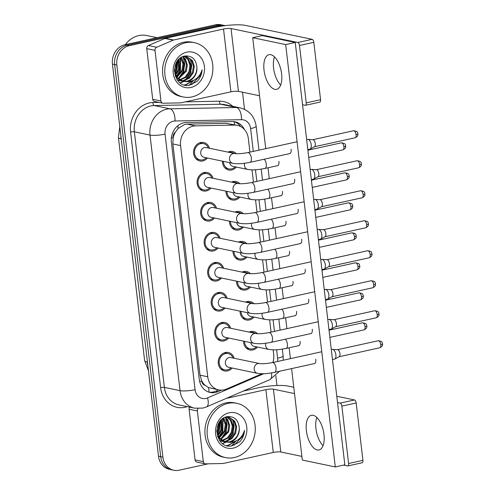 <?xml version="1.0" encoding="UTF-8"?>
<svg xmlns="http://www.w3.org/2000/svg" width="495" height="495" viewBox="0 0 495 495"><rect width="100%" height="100%" fill="white"/><g stroke="black" fill="none" stroke-linecap="round" stroke-linejoin="round"><path stroke-width="0.74" d="M249.065 332.102A9.43 8.13 -78.2 0 1 250.68 331.551A9.43 8.13 -78.2 0 1 253.688 331.526A9.43 8.13 -78.2 0 1 257.511 333.704M257.493 347.051A9.43 8.13 -78.2 0 1 252.84 349.959A9.43 8.13 -78.2 0 1 249.833 349.984A9.43 8.13 -78.2 0 1 243.571 341.148M245.539 302.099A9.43 8.13 -78.2 0 1 247.154 301.554A9.43 8.13 -78.2 0 1 250.167 301.529A9.43 8.13 -78.2 0 1 253.991 303.707M253.966 317.054A9.43 8.13 -78.2 0 1 249.319 319.962A9.43 8.13 -78.2 0 1 246.312 319.987A9.43 8.13 -78.2 0 1 240.05 311.151M242.018 272.101A9.43 8.13 -78.2 0 1 243.633 271.557A9.43 8.13 -78.2 0 1 246.64 271.532A9.43 8.13 -78.2 0 1 250.464 273.704M250.445 287.057A9.43 8.13 -78.2 0 1 245.792 289.965A9.43 8.13 -78.2 0 1 242.785 289.99A9.43 8.13 -78.2 0 1 236.523 281.154M238.491 242.105A9.43 8.13 -78.2 0 1 240.106 241.554A9.43 8.13 -78.2 0 1 243.113 241.535A9.43 8.13 -78.2 0 1 246.943 243.707M246.918 257.06A9.43 8.13 -78.2 0 1 242.272 259.968A9.43 8.13 -78.2 0 1 239.258 259.993A9.43 8.13 -78.2 0 1 233.003 251.157M234.97 212.108A9.43 8.13 -78.2 0 1 236.585 211.557A9.43 8.13 -78.2 0 1 239.592 211.532A9.43 8.13 -78.2 0 1 243.416 213.71M243.398 227.056A9.43 8.13 -78.2 0 1 238.745 229.971A9.43 8.13 -78.2 0 1 235.738 229.989A9.43 8.13 -78.2 0 1 229.476 221.16M231.443 182.111A9.43 8.13 -78.2 0 1 233.058 181.56A9.43 8.13 -78.2 0 1 236.065 181.535A9.43 8.13 -78.2 0 1 239.896 183.713M239.871 197.06A9.43 8.13 -78.2 0 1 235.224 199.968A9.43 8.13 -78.2 0 1 232.211 199.992A9.43 8.13 -78.2 0 1 225.949 191.157M227.923 152.107A9.43 8.13 -78.2 0 1 229.538 151.563A9.43 8.13 -78.2 0 1 232.545 151.538A9.43 8.13 -78.2 0 1 236.369 153.716M236.35 167.062A9.43 8.13 -78.2 0 1 231.697 169.971A9.43 8.13 -78.2 0 1 228.69 169.995A9.43 8.13 -78.2 0 1 222.428 161.16M232.13 368.02A9.43 8.13 -78.2 0 1 227.477 370.934A9.43 8.13 -78.2 0 1 224.47 370.953A9.43 8.13 -78.2 0 1 218.221 361.789A9.43 8.13 -78.2 0 1 225.318 352.52A9.43 8.13 -78.2 0 1 228.325 352.496A9.43 8.13 -78.2 0 1 234.172 358.25M228.61 338.023A9.43 8.13 -78.2 0 1 223.957 340.931A9.43 8.13 -78.2 0 1 220.949 340.956A9.43 8.13 -78.2 0 1 214.694 331.792A9.43 8.13 -78.2 0 1 221.791 322.523A9.43 8.13 -78.2 0 1 224.804 322.499A9.43 8.13 -78.2 0 1 230.645 328.253M225.083 308.026A9.43 8.13 -78.2 0 1 220.43 310.934A9.43 8.13 -78.2 0 1 217.423 310.959A9.43 8.13 -78.2 0 1 211.173 301.795A9.43 8.13 -78.2 0 1 218.27 292.526A9.43 8.13 -78.2 0 1 221.277 292.502A9.43 8.13 -78.2 0 1 227.125 298.256M221.556 278.029A9.43 8.13 -78.2 0 1 216.909 280.937A9.43 8.13 -78.2 0 1 213.902 280.962A9.43 8.13 -78.2 0 1 207.646 271.792A9.43 8.13 -78.2 0 1 214.743 262.529A9.43 8.13 -78.2 0 1 217.757 262.505A9.43 8.13 -78.2 0 1 223.598 268.259M218.035 248.032A9.43 8.13 -78.2 0 1 213.382 250.94A9.43 8.13 -78.2 0 1 210.375 250.965A9.43 8.13 -78.2 0 1 204.126 241.795A9.43 8.13 -78.2 0 1 211.223 232.526A9.43 8.13 -78.2 0 1 214.23 232.508A9.43 8.13 -78.2 0 1 220.077 238.256M214.508 218.029A9.43 8.13 -78.2 0 1 209.861 220.943A9.43 8.13 -78.2 0 1 206.848 220.962A9.43 8.13 -78.2 0 1 200.599 211.798A9.43 8.13 -78.2 0 1 207.696 202.529A9.43 8.13 -78.2 0 1 210.703 202.504A9.43 8.13 -78.2 0 1 216.55 208.259M210.988 188.032A9.43 8.13 -78.2 0 1 206.335 190.94A9.43 8.13 -78.2 0 1 203.327 190.965A9.43 8.13 -78.2 0 1 197.078 181.801A9.43 8.13 -78.2 0 1 204.175 172.532A9.43 8.13 -78.2 0 1 207.182 172.508A9.43 8.13 -78.2 0 1 213.029 178.262M207.461 158.035A9.43 8.13 -78.2 0 1 202.814 160.943A9.43 8.13 -78.2 0 1 199.801 160.968A9.43 8.13 -78.2 0 1 193.551 151.804A9.43 8.13 -78.2 0 1 200.648 142.535A9.43 8.13 -78.2 0 1 203.655 142.511A9.43 8.13 -78.2 0 1 209.503 148.265M249.932 152.138L248.329 138.495A16.638 14.349 101.8 0 0 237.408 125.359L226.234 123.348L187.135 124.121L184.672 124.437L178.095 128.496L175.453 132.01A5.544 4.783 101.8 0 0 173.12 137.641A16.638 3.044 173.3 0 1 171.369 138M237.408 125.359A16.638 14.349 101.8 0 0 234.611 125.099L195.513 125.872A16.638 14.349 101.8 0 0 192.994 126.175A16.638 14.349 101.8 0 0 180.576 145.573L207.739 376.769A16.638 14.349 101.8 0 0 218.66 389.899A16.638 14.349 101.8 0 0 226.432 389.064L262.121 373.713M205.221 385.413A16.638 14.349 -78.2 0 1 201.688 380.785L201.719 381.07A5.544 4.783 101.8 0 0 205.221 385.413L208.525 387.536L218.66 389.899M173.12 137.641L173.157 137.926A16.638 14.349 -78.2 0 1 175.453 132.01M173.157 137.926L172.866 143.965L200.029 375.161L201.688 380.785M272.881 362.507A16.638 14.349 101.8 0 0 273.698 354.414L273.153 349.823M271.074 332.126L269.633 319.826M267.554 302.129L266.106 289.829M264.027 272.132L262.585 259.826M260.506 242.135L259.058 229.829M256.979 212.132L255.538 199.832M253.459 182.135L252.011 169.835M208.259 463.796L179.134 470.207A16.638 14.349 -78.2 0 1 173.825 470.25L171.629 469.792A16.638 14.349 -78.2 0 1 160.702 456.662L114.648 64.622A16.638 14.349 -78.2 0 1 127.067 45.224L217.8 25.251A16.638 14.349 -78.2 0 1 223.109 25.208A16.638 14.349 -78.2 0 0 217.8 25.251L127.067 45.224A16.638 14.349 -78.2 0 0 114.648 64.622L160.702 456.662A16.638 14.349 -78.2 0 0 171.629 469.792L169.426 469.334A16.638 14.349 -78.2 0 1 158.505 456.198L112.452 64.164A16.638 14.349 -78.2 0 1 124.87 44.767L215.603 24.793A16.638 14.349 -78.2 0 1 220.912 24.75L225.176 25.641A16.638 14.349 -78.2 0 0 219.997 25.709L215.603 24.793M244.412 129.48A16.638 14.349 101.8 0 0 235.063 121.832A16.638 14.349 101.8 0 0 232.266 121.572L186.324 122.475A16.638 14.349 101.8 0 0 183.806 122.779A16.638 14.349 101.8 0 0 171.388 142.176L199.25 379.343A16.638 14.349 101.8 0 0 210.177 392.473A16.638 14.349 101.8 0 0 217.942 391.638L221.376 390.159M235.707 441.144A22.182 19.132 -78.2 0 1 231.443 445.865A22.182 19.132 -78.2 0 0 235.707 441.144M193.341 80.512A22.182 19.132 -78.2 0 1 189.078 85.239A22.182 19.132 -78.2 0 0 193.341 80.512M173.825 470.25A16.638 14.349 -78.2 0 1 162.898 457.12L116.845 65.08A16.638 14.349 -78.2 0 1 129.263 45.682L219.997 25.709M242.507 92.212L244.518 109.333M275.814 375.779L276.959 385.5M218.697 389.905L215.746 391.18A16.638 14.349 -78.2 0 1 209.088 392.195M233.949 121.652A16.638 14.349 -78.2 0 1 240.756 126.584M208.37 148.024A8.316 7.178 101.8 0 0 203.433 143.593A8.316 7.178 101.8 0 0 200.778 143.618A8.316 7.178 101.8 0 0 194.516 151.792A8.316 7.178 101.8 0 0 200.029 159.879A8.316 7.178 101.8 0 0 202.684 159.86A8.316 7.178 101.8 0 0 206.328 157.8M204.454 147.553A4.993 4.306 101.8 0 0 200.698 152.46A4.993 4.306 101.8 0 0 204.008 157.311L232.799 163.325A4.993 4.306 101.8 0 1 229.562 159.693A4.993 4.306 101.8 0 1 233.244 153.568A4.993 4.306 101.8 0 1 234.834 153.555L206.05 147.541A4.993 4.306 101.8 0 0 204.454 147.553M306.64 139.652L307.673 139.429A4.993 2.357 77.6 0 1 307.989 139.404A4.993 2.357 77.6 0 1 308.168 139.429A4.993 2.357 77.6 0 1 311.219 144.818A4.993 2.357 77.6 0 1 310.118 149.063A4.993 2.357 77.6 0 1 309.814 149.174L307.816 149.614M312.84 139.714A3.607 1.702 77.6 0 1 312.976 139.714A3.607 1.702 77.6 0 1 313.106 139.732A3.607 1.702 77.6 0 1 315.303 143.624A3.607 1.702 77.6 0 1 314.511 146.687L310.118 149.063M223.394 161.364A8.316 7.178 101.8 0 0 228.913 168.906A8.316 7.178 101.8 0 0 231.573 168.888A8.316 7.178 101.8 0 0 235.218 166.827M229.655 162.669A4.993 4.306 101.8 0 0 232.891 166.339L247.729 169.439A4.993 4.306 101.8 0 1 244.493 165.8A4.993 4.306 101.8 0 1 244.635 163.257M234.376 153.456A8.316 7.178 101.8 0 0 232.316 152.621A8.316 7.178 101.8 0 0 230.095 152.565M211.891 178.027A8.316 7.178 101.8 0 0 206.953 173.597A8.316 7.178 101.8 0 0 204.299 173.615A8.316 7.178 101.8 0 0 198.037 181.795A8.316 7.178 101.8 0 0 203.556 189.882A8.316 7.178 101.8 0 0 206.211 189.857A8.316 7.178 101.8 0 0 209.855 187.797M207.98 177.55A4.993 4.306 101.8 0 0 204.218 182.457A4.993 4.306 101.8 0 0 207.529 187.314L236.319 193.322A4.993 4.306 101.8 0 1 233.089 189.69A4.993 4.306 101.8 0 1 236.765 183.565A4.993 4.306 101.8 0 1 238.361 183.552L209.571 177.538A4.993 4.306 101.8 0 0 207.98 177.55M310.167 169.649L311.194 169.426A4.993 2.357 77.6 0 1 311.51 169.401A4.993 2.357 77.6 0 1 311.695 169.426A4.993 2.357 77.6 0 1 314.74 174.815A4.993 2.357 77.6 0 1 313.638 179.06A4.993 2.357 77.6 0 1 313.341 179.171L311.336 179.617M316.367 169.711A3.607 1.702 77.6 0 1 316.497 169.711A3.607 1.702 77.6 0 1 316.633 169.729A3.607 1.702 77.6 0 1 318.829 173.621A3.607 1.702 77.6 0 1 318.031 176.69L313.638 179.06M215.418 208.024A8.316 7.178 101.8 0 0 210.48 203.594A8.316 7.178 101.8 0 0 207.826 203.612A8.316 7.178 101.8 0 0 201.564 211.792A8.316 7.178 101.8 0 0 207.077 219.879A8.316 7.178 101.8 0 0 209.731 219.86A8.316 7.178 101.8 0 0 213.376 217.794M211.501 207.547A4.993 4.306 101.8 0 0 207.745 212.46A4.993 4.306 101.8 0 0 211.056 217.311L239.846 223.325A4.993 4.306 101.8 0 1 236.61 219.687A4.993 4.306 101.8 0 1 240.292 213.562A4.993 4.306 101.8 0 1 241.882 213.549L213.097 207.535A4.993 4.306 101.8 0 0 211.501 207.547M313.694 199.652L314.721 199.423A4.993 2.357 77.6 0 1 315.037 199.398A4.993 2.357 77.6 0 1 315.222 199.423A4.993 2.357 77.6 0 1 318.266 204.812A4.993 2.357 77.6 0 1 317.165 209.063A4.993 2.357 77.6 0 1 316.868 209.175L314.863 209.614M360.577 190.748C363.311 191.113 364.629 191.72 364.53 192.574L364.926 193.848A3.607 0.662 173.3 0 1 363.132 194.64A3.607 1.702 77.6 0 0 360.577 190.748L319.906 199.702A3.607 1.702 77.6 0 1 320.024 199.708A3.607 1.702 77.6 0 1 320.154 199.726A3.607 1.702 77.6 0 1 322.35 203.618A3.607 1.702 77.6 0 1 321.558 206.687L317.165 209.063M218.939 238.021A8.316 7.178 101.8 0 0 214.001 233.59A8.316 7.178 101.8 0 0 211.346 233.609A8.316 7.178 101.8 0 0 205.085 241.789A8.316 7.178 101.8 0 0 210.604 249.876A8.316 7.178 101.8 0 0 213.258 249.857A8.316 7.178 101.8 0 0 216.903 247.791M215.028 237.551A4.993 4.306 101.8 0 0 211.266 242.457A4.993 4.306 101.8 0 0 214.576 247.308L243.367 253.322A4.993 4.306 101.8 0 1 240.137 249.684A4.993 4.306 101.8 0 1 243.818 243.559A4.993 4.306 101.8 0 1 245.409 243.546L216.618 237.538A4.993 4.306 101.8 0 0 215.028 237.551M317.215 229.649L318.242 229.42A4.993 2.357 77.6 0 1 318.557 229.395A4.993 2.357 77.6 0 1 318.743 229.42A4.993 2.357 77.6 0 1 321.787 234.809A4.993 2.357 77.6 0 1 320.686 239.06A4.993 2.357 77.6 0 1 320.389 239.172L318.384 239.611M364.097 220.745C366.832 221.11 368.15 221.717 368.057 222.571L368.453 223.845A3.607 0.662 173.3 0 1 366.659 224.637A3.607 1.702 77.6 0 0 364.097 220.745L323.427 229.699A3.607 1.702 77.6 0 1 323.544 229.705A3.607 1.702 77.6 0 1 323.68 229.723A3.607 1.702 77.6 0 1 325.877 233.615A3.607 1.702 77.6 0 1 325.079 236.684L320.686 239.06M222.465 268.018A8.316 7.178 101.8 0 0 217.528 263.588A8.316 7.178 101.8 0 0 214.873 263.612A8.316 7.178 101.8 0 0 208.612 271.786A8.316 7.178 101.8 0 0 214.125 279.873A8.316 7.178 101.8 0 0 216.779 279.854A8.316 7.178 101.8 0 0 220.424 277.794M218.549 267.548A4.993 4.306 101.8 0 0 214.793 272.454A4.993 4.306 101.8 0 0 218.103 277.305L246.894 283.319A4.993 4.306 101.8 0 1 243.658 279.681A4.993 4.306 101.8 0 1 247.339 273.562A4.993 4.306 101.8 0 1 248.929 273.549L220.145 267.535A4.993 4.306 101.8 0 0 218.549 267.548M320.741 259.646L321.769 259.417A4.993 2.357 77.6 0 1 322.084 259.399A4.993 2.357 77.6 0 1 322.27 259.423A4.993 2.357 77.6 0 1 325.314 264.813A4.993 2.357 77.6 0 1 324.213 269.057A4.993 2.357 77.6 0 1 323.916 269.169L321.911 269.608M326.941 259.708A3.607 1.702 77.6 0 1 327.071 259.708A3.607 1.702 77.6 0 1 327.201 259.72A3.607 1.702 77.6 0 1 329.404 263.618A3.607 1.702 77.6 0 1 328.606 266.681L324.213 269.057M226.914 191.361A8.316 7.178 101.8 0 0 232.44 198.91A8.316 7.178 101.8 0 0 235.094 198.885A8.316 7.178 101.8 0 0 238.738 196.824M233.176 192.666A4.993 4.306 101.8 0 0 236.418 196.336L251.25 199.435A4.993 4.306 101.8 0 1 248.02 195.803A4.993 4.306 101.8 0 1 248.162 193.254M237.903 183.459A8.316 7.178 101.8 0 0 235.843 182.624A8.316 7.178 101.8 0 0 233.615 182.562M230.441 221.358A8.316 7.178 101.8 0 0 235.967 228.907A8.316 7.178 101.8 0 0 238.621 228.888A8.316 7.178 101.8 0 0 242.265 226.821M236.703 222.663A4.993 4.306 101.8 0 0 239.939 226.339L254.776 229.433A4.993 4.306 101.8 0 1 251.54 225.8A4.993 4.306 101.8 0 1 251.683 223.251M241.424 213.456A8.316 7.178 101.8 0 0 239.363 212.621A8.316 7.178 101.8 0 0 237.142 212.559M233.962 251.355A8.316 7.178 101.8 0 0 239.487 258.904A8.316 7.178 101.8 0 0 242.142 258.885A8.316 7.178 101.8 0 0 245.786 256.818M240.224 252.667A4.993 4.306 101.8 0 0 243.466 256.336L258.297 259.436A4.993 4.306 101.8 0 1 255.067 255.797A4.993 4.306 101.8 0 1 255.21 253.248M244.951 243.453A8.316 7.178 101.8 0 0 242.89 242.618A8.316 7.178 101.8 0 0 240.663 242.556M274.496 56.882A17.746 8.372 -102.4 0 0 273.58 68.062A17.746 8.372 -102.4 0 0 280.696 85.022A17.746 8.372 -102.4 0 1 273.58 68.062A17.746 8.372 -102.4 0 1 274.496 56.882M160.943 100.986A2.772 2.395 101.8 0 0 162.768 103.177L154.527 101.456A2.772 2.395 -78.2 0 1 152.708 99.266L160.943 100.986L154.997 50.36L146.755 48.64A2.772 2.395 -78.2 0 1 148.42 45.534L164.94 38.431A2.772 2.395 -78.2 0 1 165.355 38.294L215.282 27.299A22.182 4.059 173.3 0 1 245.371 25.393L312.128 39.334A2.772 1.306 77.6 0 1 313.818 42.329L299.494 45.484A2.772 1.306 -102.4 0 0 297.798 42.49L231.047 28.543A5.544 1.015 -6.7 0 0 223.523 29.026L173.59 40.015A2.772 2.395 101.8 0 0 173.182 40.151L156.655 47.26A2.772 2.395 101.8 0 0 154.997 50.36M152.708 99.266L146.755 48.64M302.544 104.748L305.18 105.299A2.772 1.306 -102.4 0 0 305.458 105.299A2.772 1.306 -102.4 0 0 306.238 102.88L320.562 99.724L313.818 42.329M320.562 99.724A2.772 1.306 77.6 0 1 319.782 102.149L305.458 105.299M306.238 102.88L299.494 45.484M259.535 95.764L238.429 91.358A5.544 1.015 -6.7 0 0 230.905 91.835L180.972 102.83A2.772 2.395 101.8 0 1 180.551 102.88L163.232 103.22A2.772 2.395 101.8 0 1 162.768 103.177M316.862 417.514A17.746 8.372 -102.4 0 0 315.946 428.695A17.746 8.372 -102.4 0 0 323.056 445.649A17.746 8.372 -102.4 0 1 315.946 428.695A17.746 8.372 -102.4 0 1 316.862 417.514M203.309 461.618A2.772 2.395 101.8 0 0 205.128 463.809L196.892 462.082A2.772 2.395 -78.2 0 1 195.067 459.898L203.309 461.618L197.363 410.986L189.121 409.266A2.772 2.395 -78.2 0 1 189.641 407.131M195.067 459.898L189.121 409.266M243.268 391.1L257.647 387.932A22.182 4.059 173.3 0 1 287.737 386.02L293.776 387.282M336.786 396.266L354.494 399.966A2.772 1.306 77.6 0 1 356.183 402.955L341.859 406.11A2.772 1.306 -102.4 0 0 340.164 403.116L337.528 402.565M343.61 465.108L347.546 465.931A2.772 1.306 -102.4 0 0 347.824 465.931A2.772 1.306 -102.4 0 0 348.598 463.512L362.928 460.356L356.183 402.955M362.928 460.356A2.772 1.306 77.6 0 1 362.148 462.775L347.824 465.931M348.598 463.512L341.859 406.11M294.519 393.581L273.413 389.175A5.544 1.015 -6.7 0 0 265.889 389.652L226.438 398.339M301.901 456.396L280.789 451.985A5.544 1.015 -6.7 0 0 273.271 452.467L223.338 463.456A2.772 2.395 101.8 0 1 222.917 463.506L205.598 463.852A2.772 2.395 101.8 0 1 205.128 463.809M198.093 408.573A2.772 2.395 101.8 0 0 197.363 410.986M192.004 96.896A27.726 23.915 -78.2 0 1 183.15 96.971A27.726 23.915 -78.2 0 1 164.767 70.012A27.726 23.915 -78.2 0 1 185.644 42.749A27.726 23.915 -78.2 0 1 194.492 42.681A27.726 23.915 -78.2 0 1 212.875 69.64A27.726 23.915 -78.2 0 1 192.004 96.896M183.15 96.971L180.953 96.506A27.726 23.915 -78.2 0 1 162.57 69.554A27.726 23.915 -78.2 0 1 183.441 42.292A27.726 23.915 -78.2 0 1 192.295 42.224L194.492 42.681M125.315 44.668A24.954 21.526 -78.2 0 1 138.711 35.591A24.954 21.526 -78.2 0 1 146.675 35.529L157.02 37.688M181.22 80.796L183.193 80.592L188.688 77.82L192.406 72.53L193.421 66.157L191.546 60.415L186.293 56.504M181.634 80.976L184.066 80.772L189.56 78.006L193.279 72.716L194.294 66.336L192.419 60.594L186.733 56.578L184.06 56.22M186.733 56.578L182.636 56.733M179.586 79.887L185.198 77.096L188.917 71.806L189.931 65.427L188.057 59.685L184.487 56.418M179.988 80.147L186.071 77.276L189.789 71.985L190.804 65.606L188.929 59.864L184.951 56.405M178.027 78.606L185.427 71.076L186.448 64.697L184.573 58.955L182.599 56.746M178.41 78.965L186.299 71.255L187.314 64.882L185.446 59.14L183.076 56.622M176.579 76.861L181.937 70.346L182.958 63.966L180.762 57.767M176.925 77.35L182.81 70.531L183.831 64.152L181.956 58.41L181.244 57.457M175.273 74.411L178.447 69.616L178.652 59.548M175.577 75.11L179.32 69.801L179.209 58.998M174.37 70.179L176.01 63.372M174.481 71.651L175.83 69.071L176.777 61.968M175.199 75.865L176.034 77.133L182.482 81.31L186.646 81.644A12.536 10.816 -78.2 0 0 187.512 81.489A12.536 10.816 -78.2 0 0 196.942 67.747C196.23 59.524 192.277 55.607 185.081 55.991C168.634 58.429 173.04 89.236 189.585 85.165L197.196 81.353C200.166 78.154 201.812 74.293 202.133 69.77C199.782 77.214 194.95 81.186 187.636 81.706L186.646 81.644M182.915 81.39L186.683 81.316C193.1 79.386 196.521 74.863 196.942 67.747M174.364 70.872L176.907 77.319L183.348 81.489M177.408 80.116L181.189 80.951M179.425 80.66L180.768 80.79M177.185 79.806L179.864 80.759M177.73 80.066L179.116 79.961M178.151 80.246L179.518 80.202M186.745 52.167A18.08 15.599 -78.2 0 1 204.392 66.398A18.08 15.599 -78.2 0 1 190.897 87.479A18.08 15.599 -78.2 0 1 173.25 73.254A18.08 15.599 -78.2 0 1 186.745 52.167M174.822 73.105L176.498 69.807L177.656 60.706M176.288 76.416L179.982 70.531L180.353 58.045M176.987 79.522L177.383 79.25M178.398 78.451L183.472 71.261L184.771 64.183L183.268 57.352M180.155 82.857L183.212 81.458M183.249 81.44L184.357 80.71M185.378 79.912L190.451 72.722L191.751 65.637L190.241 58.806M184.381 84.911L185.594 84.719L193.248 80.555M191.744 84.626L200.914 74.906L202.133 69.77M174.976 73.613L176.932 69.894L178.014 60.254M176.498 76.744L180.421 70.624L180.675 57.822M179.586 77.87L183.911 71.354L184.035 58.218M180.378 83.018L183.657 81.551M183.75 81.489L185.241 80.468M186.559 79.33L190.884 72.808L191.014 59.678M184.771 85.01L186.027 84.812L194.244 80.072M234.364 457.529A27.726 23.915 -78.2 0 1 225.516 457.597A27.726 23.915 -78.2 0 1 207.133 430.638A27.726 23.915 -78.2 0 1 228.003 403.382A27.726 23.915 -78.2 0 1 236.858 403.314A27.726 23.915 -78.2 0 1 255.241 430.266A27.726 23.915 -78.2 0 1 234.364 457.529M225.516 457.597L223.319 457.139A27.726 23.915 -78.2 0 1 204.936 430.18A27.726 23.915 -78.2 0 1 225.807 402.918A27.726 23.915 -78.2 0 1 234.655 402.85L236.858 403.314M223.585 441.429L225.559 441.218L231.054 438.452L234.766 433.162L235.787 426.783L233.912 421.041L228.659 417.13M224 441.602L226.432 441.398L231.926 438.632L235.639 433.342L236.66 426.968L234.785 421.226L229.098 417.211L226.438 416.852M229.098 417.211L225.002 417.359M221.946 440.513L227.564 437.722L231.283 432.432L232.297 426.053L230.422 420.311L226.852 417.05M222.348 440.773L228.436 437.902L232.155 432.618L233.17 426.238L231.295 420.496L227.31 417.031M220.393 439.232L227.793 431.702L228.808 425.329L226.933 419.587L224.965 417.378M220.77 439.591L228.665 431.887L229.68 425.508L227.805 419.766L225.442 417.248M218.939 437.487L224.303 430.978L225.318 424.599L223.121 418.393M219.291 437.976L225.176 431.157L226.19 424.778L224.315 419.036L223.61 418.083M217.639 435.037L220.813 430.248L221.011 420.175M217.942 435.742L221.686 430.427L221.568 419.63M216.736 430.805L218.375 424.005M216.847 432.277L218.196 429.697L219.143 422.6M217.559 436.497L218.394 437.766L224.841 441.936L229.012 442.27A12.536 10.816 -78.2 0 0 229.878 442.122A12.536 10.816 -78.2 0 0 239.308 428.379C238.596 420.156 234.642 416.233 227.446 416.617C210.994 419.061 215.405 449.868 231.951 445.797L239.561 441.979C242.531 438.787 244.177 434.926 244.499 430.403C242.148 437.84 237.315 441.818 229.996 442.332L229.012 442.27M225.281 442.016L229.049 441.948C235.465 440.012 238.887 435.489 239.308 428.379M216.73 431.504L219.266 437.945L225.714 442.115M219.774 440.742L223.554 441.577M221.791 441.286L223.127 441.422M219.545 440.432L222.224 441.392M220.096 440.699L221.475 440.593M220.51 440.872L221.884 440.828M229.111 412.799A18.08 15.599 -78.2 0 1 246.758 427.024A18.08 15.599 -78.2 0 1 233.263 448.111A18.08 15.599 -78.2 0 1 215.616 433.88A18.08 15.599 -78.2 0 1 229.111 412.799M217.187 433.731L218.858 430.433L220.021 421.332M218.654 437.048L222.348 431.164L222.719 418.677M219.353 440.154L219.743 439.882M220.764 439.084L225.838 431.894L227.137 424.809L225.627 417.978M222.521 443.483L225.578 442.091M225.615 442.066L226.722 441.336M227.743 440.538L232.817 433.348L234.11 426.269L232.607 419.438M226.747 445.543L227.96 445.351L235.614 441.181M234.11 445.253L243.28 435.538L244.499 430.403M217.342 434.239L219.297 430.526L220.38 420.886M218.864 437.376L222.787 431.256L223.041 418.448M221.946 438.502L226.271 431.98L226.401 418.85M222.738 443.644L226.017 442.177M226.116 442.122L227.601 441.095M228.925 439.956L233.25 433.441L233.38 420.305M227.131 445.642L228.393 445.444L236.61 440.699M298.318 345.751A4.993 2.357 -102.4 0 0 298.671 345.733A4.993 2.357 -102.4 0 0 300.069 341.371A4.993 2.357 -102.4 0 0 300.063 341.315M294.797 315.754A4.993 2.357 -102.4 0 0 295.144 315.73A4.993 2.357 -102.4 0 0 296.548 311.374A4.993 2.357 -102.4 0 0 296.536 311.318M291.27 285.757A4.993 2.357 -102.4 0 0 291.623 285.733A4.993 2.357 -102.4 0 0 293.021 281.377A4.993 2.357 -102.4 0 0 293.015 281.321M314.034 363.664A4.993 2.357 -102.4 0 0 314.387 363.646A4.993 2.357 -102.4 0 0 315.785 359.283A4.993 2.357 -102.4 0 0 315.779 359.234M310.514 333.667A4.993 2.357 -102.4 0 0 310.86 333.649A4.993 2.357 -102.4 0 0 312.265 329.286A4.993 2.357 -102.4 0 0 312.258 329.231M287.75 255.754A4.993 2.357 -102.4 0 0 288.096 255.736A4.993 2.357 -102.4 0 0 289.495 251.38A4.993 2.357 -102.4 0 0 289.488 251.324M284.223 225.757A4.993 2.357 -102.4 0 0 284.576 225.739A4.993 2.357 -102.4 0 0 285.974 221.376A4.993 2.357 -102.4 0 0 285.968 221.327M280.702 195.76A4.993 2.357 -102.4 0 0 281.049 195.742A4.993 2.357 -102.4 0 0 282.447 191.379A4.993 2.357 -102.4 0 0 282.441 191.324M303.466 273.673A4.993 2.357 -102.4 0 0 303.812 273.648A4.993 2.357 -102.4 0 0 305.217 269.292A4.993 2.357 -102.4 0 0 305.211 269.237M299.939 243.67A4.993 2.357 -102.4 0 0 300.292 243.651A4.993 2.357 -102.4 0 0 301.69 239.295A4.993 2.357 -102.4 0 0 301.684 239.24M296.418 213.673A4.993 2.357 -102.4 0 0 296.765 213.654A4.993 2.357 -102.4 0 0 298.163 209.292A4.993 2.357 -102.4 0 0 298.157 209.243M292.892 183.676A4.993 2.357 -102.4 0 0 293.244 183.651A4.993 2.357 -102.4 0 0 294.643 179.295A4.993 2.357 -102.4 0 0 294.636 179.24M306.987 303.67A4.993 2.357 -102.4 0 0 307.339 303.645A4.993 2.357 -102.4 0 0 308.738 299.289A4.993 2.357 -102.4 0 0 308.731 299.234M277.175 165.763A4.993 2.357 -102.4 0 0 277.528 165.738A4.993 2.357 -102.4 0 0 278.926 161.382A4.993 2.357 -102.4 0 0 278.92 161.327M289.371 153.679A4.993 2.357 -102.4 0 0 289.717 153.654A4.993 2.357 -102.4 0 0 291.116 149.298A4.993 2.357 -102.4 0 0 291.11 149.243M323.978 434.468A17.746 8.372 -102.4 0 0 311.367 415.299A17.746 8.372 -102.4 0 0 306.393 430.799A17.746 8.372 -102.4 0 0 319.003 449.961A17.746 8.372 -102.4 0 0 323.978 434.468M281.612 73.842A17.746 8.372 -102.4 0 0 269.008 54.673A17.746 8.372 -102.4 0 0 264.027 70.166A17.746 8.372 -102.4 0 0 276.637 89.335A17.746 8.372 -102.4 0 0 281.612 73.842M291.586 368.608L302.327 460.053L335.294 466.94L285.677 44.581L252.71 37.694L265.747 148.655M267.993 167.786L269.274 178.658M271.52 197.783L272.795 208.655M275.041 227.78L276.321 238.652M278.567 257.777L279.842 268.649M282.088 287.774L283.369 298.646M285.615 317.778L286.89 328.649M289.136 347.775L290.417 358.646M335.294 466.94L344.842 464.836L295.23 42.477L262.263 35.597L252.71 37.694M285.677 44.581L295.23 42.477M225.992 298.015A8.316 7.178 101.8 0 0 221.048 293.585A8.316 7.178 101.8 0 0 218.394 293.609A8.316 7.178 101.8 0 0 212.132 301.783A8.316 7.178 101.8 0 0 217.651 309.87A8.316 7.178 101.8 0 0 220.306 309.851A8.316 7.178 101.8 0 0 223.95 307.791M222.076 297.545A4.993 4.306 101.8 0 0 218.32 302.451A4.993 4.306 101.8 0 0 221.624 307.302L250.414 313.316A4.993 4.306 101.8 0 1 247.184 309.684A4.993 4.306 101.8 0 1 250.866 303.559A4.993 4.306 101.8 0 1 252.456 303.546L223.666 297.532A4.993 4.306 101.8 0 0 222.076 297.545M324.262 289.643L325.289 289.42A4.993 2.357 77.6 0 1 325.611 289.396A4.993 2.357 77.6 0 1 325.79 289.42A4.993 2.357 77.6 0 1 328.835 294.81A4.993 2.357 77.6 0 1 327.733 299.054A4.993 2.357 77.6 0 1 327.436 299.166L325.432 299.611M371.145 280.745C373.88 281.104 375.204 281.717 375.105 282.571L375.501 283.839A3.607 0.662 173.3 0 1 373.706 284.637A3.607 1.702 77.6 0 0 371.145 280.745L330.474 289.699A3.607 1.702 77.6 0 1 330.592 289.705A3.607 1.702 77.6 0 1 330.728 289.724A3.607 1.702 77.6 0 1 332.925 293.615A3.607 1.702 77.6 0 1 332.133 296.678L327.733 299.054M229.513 328.018A8.316 7.178 101.8 0 0 224.575 323.588A8.316 7.178 101.8 0 0 221.921 323.606A8.316 7.178 101.8 0 0 215.659 331.786A8.316 7.178 101.8 0 0 221.172 339.873A8.316 7.178 101.8 0 0 223.827 339.848A8.316 7.178 101.8 0 0 227.471 337.788M225.596 327.542A4.993 4.306 101.8 0 0 221.84 332.448A4.993 4.306 101.8 0 0 225.151 337.305L253.941 343.313A4.993 4.306 101.8 0 1 250.705 339.681A4.993 4.306 101.8 0 1 254.387 333.556A4.993 4.306 101.8 0 1 255.983 333.543L227.193 327.529A4.993 4.306 101.8 0 0 225.596 327.542M327.789 319.64L328.816 319.417A4.993 2.357 77.6 0 1 329.132 319.393A4.993 2.357 77.6 0 1 329.317 319.417A4.993 2.357 77.6 0 1 332.362 324.807A4.993 2.357 77.6 0 1 331.26 329.051A4.993 2.357 77.6 0 1 330.963 329.163L328.958 329.608M374.672 310.742C377.407 311.108 378.725 311.714 378.625 312.568L379.028 313.842A3.607 0.662 173.3 0 1 377.233 314.634A3.607 1.702 77.6 0 0 374.672 310.742L334.001 319.696A3.607 1.702 77.6 0 1 334.119 319.702A3.607 1.702 77.6 0 1 334.249 319.721A3.607 1.702 77.6 0 1 336.452 323.612A3.607 1.702 77.6 0 1 335.653 326.681L331.26 329.051M233.04 358.015A8.316 7.178 101.8 0 0 228.096 353.585A8.316 7.178 101.8 0 0 225.442 353.603A8.316 7.178 101.8 0 0 219.18 361.783A8.316 7.178 101.8 0 0 224.699 369.87A8.316 7.178 101.8 0 0 227.353 369.852A8.316 7.178 101.8 0 0 230.998 367.785M229.123 357.545A4.993 4.306 101.8 0 0 225.367 362.451A4.993 4.306 101.8 0 0 228.671 367.302L257.462 373.317A4.993 4.306 101.8 0 1 254.232 369.678A4.993 4.306 101.8 0 1 257.914 363.553A4.993 4.306 101.8 0 1 259.504 363.54L230.713 357.532A4.993 4.306 101.8 0 0 229.123 357.545M331.31 349.643L332.337 349.414A4.993 2.357 77.6 0 1 332.659 349.39A4.993 2.357 77.6 0 1 332.838 349.414A4.993 2.357 77.6 0 1 335.882 354.804A4.993 2.357 77.6 0 1 334.781 359.054A4.993 2.357 77.6 0 1 334.484 359.166L332.479 359.605M337.51 349.699A3.607 1.702 77.6 0 1 337.639 349.699A3.607 1.702 77.6 0 1 337.776 349.718A3.607 1.702 77.6 0 1 339.972 353.609A3.607 1.702 77.6 0 1 339.18 356.678L334.781 359.054M237.489 281.352A8.316 7.178 101.8 0 0 243.014 288.901A8.316 7.178 101.8 0 0 245.669 288.882A8.316 7.178 101.8 0 0 249.313 286.822M243.75 282.664A4.993 4.306 101.8 0 0 246.986 286.333L261.824 289.433A4.993 4.306 101.8 0 1 258.588 285.794A4.993 4.306 101.8 0 1 258.73 283.251M248.478 273.45A8.316 7.178 101.8 0 0 246.411 272.615A8.316 7.178 101.8 0 0 244.19 272.559M241.009 311.355A8.316 7.178 101.8 0 0 246.535 318.898A8.316 7.178 101.8 0 0 249.189 318.879A8.316 7.178 101.8 0 0 252.834 316.819M247.271 312.661A4.993 4.306 101.8 0 0 250.513 316.33L265.345 319.43A4.993 4.306 101.8 0 1 262.115 315.798A4.993 4.306 101.8 0 1 262.257 313.248M251.998 303.447A8.316 7.178 101.8 0 0 249.938 302.612A8.316 7.178 101.8 0 0 247.717 302.556M244.536 341.352A8.316 7.178 101.8 0 0 250.062 348.901A8.316 7.178 101.8 0 0 252.716 348.876A8.316 7.178 101.8 0 0 256.361 346.816M250.798 342.658A4.993 4.306 101.8 0 0 254.034 346.333L268.872 349.427A4.993 4.306 101.8 0 1 265.636 345.795A4.993 4.306 101.8 0 1 265.778 343.245M255.525 333.451A8.316 7.178 101.8 0 0 253.459 332.615A8.316 7.178 101.8 0 0 251.237 332.553M187.135 124.121L195.513 125.872M209.038 392.176A16.638 7.202 -113.3 0 0 208.525 387.536M234.581 124.771A16.638 8.26 -91.1 0 0 234.048 121.677M178.095 128.496A16.638 8.26 -91.1 0 0 177.86 125.687M201.719 381.07A16.638 3.044 173.3 0 1 199.633 381.49M172.866 143.965L180.576 145.573M226.234 123.348L234.611 125.099M200.029 375.161L207.739 376.769M148.463 370.712L144.633 360.601A19.41 3.552 -6.7 0 0 147.201 362.018A22.182 19.132 101.8 0 0 147.832 365.36M120.83 135.475A22.182 19.132 101.8 0 0 120.99 138.922A19.41 3.552 173.3 0 1 118.429 137.511L119.796 126.72M121.238 138.977L147.448 362.068M158.505 456.198L162.898 457.12M112.452 64.164L116.845 65.08M124.87 44.767L129.263 45.682M253.304 151.396L250.625 128.607A11.094 9.566 101.8 0 0 241.48 119.679L175.013 120.99A11.094 9.566 101.8 0 0 173.337 121.195A11.094 9.566 101.8 0 0 165.058 134.126L195.079 389.707A11.094 9.566 101.8 0 0 205.901 398.432A11.094 9.566 101.8 0 0 207.541 397.906L263.835 373.688M195.079 389.707A11.094 2.03 -6.7 0 1 180.038 390.66L150.01 135.079A22.182 19.132 -78.2 0 1 166.567 109.216A22.182 19.132 -78.2 0 1 169.921 108.813L154.267 105.546A22.182 19.132 101.8 0 0 150.907 105.942A22.182 19.132 101.8 0 0 134.355 131.812L164.377 387.393A22.182 19.132 101.8 0 0 178.942 404.898L194.603 408.171A22.182 19.132 -78.2 0 1 180.038 390.66L164.377 387.393A2.772 0.507 173.3 0 0 160.615 387.628L130.593 132.047A2.772 0.507 173.3 0 1 134.355 131.812L150.01 135.079A11.094 2.03 -6.7 0 0 165.058 134.126M194.603 408.171L202.795 408.115L206.434 406.946A11.094 4.801 -113.3 0 0 207.541 397.906M130.593 132.047A24.954 21.526 -78.2 0 1 149.218 102.954A24.954 21.526 -78.2 0 1 152.992 102.502L158.957 102.385M185.371 101.859L219.464 101.184A24.954 21.526 -78.2 0 1 232.737 106.307M187.221 406.63A24.954 21.526 -78.2 0 1 160.615 387.628M175.013 120.99A11.094 5.507 -91.1 0 0 169.921 108.813L236.393 107.502L220.733 104.228L154.267 105.546A2.772 1.374 88.9 0 1 152.992 102.502M241.48 119.679A11.094 5.507 -91.1 0 0 236.393 107.502A22.182 19.132 -78.2 0 1 240.118 107.848L224.458 104.575A22.182 19.132 101.8 0 0 220.733 104.228A2.772 1.374 88.9 0 1 219.464 101.184M277.553 361.474A11.094 9.566 101.8 0 0 277.602 358.219L276.606 349.736M274.447 331.384L273.079 319.739M270.926 301.387L269.558 289.742M267.399 271.39L266.032 259.739M263.878 241.393L262.511 229.742M260.351 211.39L258.984 199.745M256.831 181.393L255.463 169.748M206.434 406.946L269.849 379.659A11.094 4.801 -113.3 0 0 271.483 372.933M277.602 358.219A11.094 2.03 -6.7 0 0 283.121 355.775L282.342 349.136M250.625 128.607A11.094 2.03 -6.7 0 0 256.15 126.163C254.609 116.461 249.263 110.36 240.118 107.848M215.746 391.18L217.942 391.638M355.076 137.789C358.813 135.927 357.699 134.392 357.879 133.848L357.483 132.58C357.582 131.726 356.264 131.113 353.529 130.748A3.607 1.702 77.6 0 1 356.084 134.646A3.607 1.702 77.6 0 1 355.076 137.789L314.405 146.743M357.879 133.848A3.607 0.662 173.3 0 1 356.084 134.646M234.834 153.555C237.687 153.976 242.006 153.66 247.785 152.608A4.993 2.357 77.6 0 1 251.33 158.004A4.993 2.357 77.6 0 1 251.367 158.307A4.993 2.357 77.6 0 1 249.932 162.36C244.252 163.344 239.586 164.309 232.799 163.325M342.88 149.874C346.618 148.011 345.504 146.483 345.689 145.938L345.287 144.664C345.386 143.81 344.068 143.197 341.333 142.838A3.607 1.702 77.6 0 1 343.895 146.73A3.607 1.702 77.6 0 1 342.88 149.874L308.725 157.398M345.689 145.938A3.607 0.662 173.3 0 1 343.895 146.73M264.144 159.229A4.993 2.357 77.6 0 1 266.267 164.117A4.993 2.357 77.6 0 1 266.298 164.42A4.993 2.357 77.6 0 1 264.862 168.473L277.85 165.615M358.603 167.793C362.34 165.924 361.22 164.396 361.406 163.851L361.01 162.577C361.103 161.723 359.785 161.116 357.05 160.751A3.607 1.702 77.6 0 1 359.611 164.643A3.607 1.702 77.6 0 1 358.603 167.793L317.932 176.746M361.406 163.851A3.607 0.662 173.3 0 1 359.611 164.643M238.361 183.552C241.207 183.979 245.526 183.664 251.312 182.612A4.993 2.357 77.6 0 1 254.857 188.001A4.993 2.357 77.6 0 1 254.888 188.304A4.993 2.357 77.6 0 1 253.459 192.357C247.778 193.341 243.113 194.306 236.319 193.322M241.882 213.549C244.734 213.976 249.053 213.661 254.838 212.609A4.993 2.357 77.6 0 1 258.384 217.998A4.993 2.357 77.6 0 1 258.415 218.301A4.993 2.357 77.6 0 1 256.979 222.354C251.305 223.338 246.634 224.309 239.846 223.325M363.132 194.64A3.607 1.702 77.6 0 1 362.123 197.79L321.453 206.743M245.409 243.546C248.255 243.973 252.574 243.658 258.359 242.606A4.993 2.357 77.6 0 1 261.904 247.995A4.993 2.357 77.6 0 1 261.935 248.298A4.993 2.357 77.6 0 1 260.506 252.357C254.826 253.335 250.161 254.306 243.367 253.322M366.659 224.637A3.607 1.702 77.6 0 1 365.65 227.787L324.98 236.74M369.171 257.784C372.908 255.921 371.795 254.387 371.98 253.842L371.578 252.574C371.677 251.72 370.359 251.107 367.624 250.742A3.607 1.702 77.6 0 1 370.18 254.64A3.607 1.702 77.6 0 1 369.171 257.784L328.501 266.737M371.98 253.842A3.607 0.662 173.3 0 1 370.18 254.64M248.929 273.549C251.782 273.97 256.101 273.655 261.886 272.603A4.993 2.357 77.6 0 1 265.431 277.992A4.993 2.357 77.6 0 1 265.462 278.301A4.993 2.357 77.6 0 1 264.027 282.354C258.353 283.338 253.681 284.303 246.894 283.319M346.407 179.877C350.144 178.008 349.031 176.48 349.21 175.935L348.814 174.661C348.913 173.807 347.595 173.201 344.854 172.835A3.607 1.702 77.6 0 1 347.416 176.727A3.607 1.702 77.6 0 1 346.407 179.877L312.252 187.395M349.21 175.935A3.607 0.662 173.3 0 1 347.416 176.727M267.665 189.232A4.993 2.357 77.6 0 1 269.787 194.114A4.993 2.357 77.6 0 1 269.818 194.417A4.993 2.357 77.6 0 1 268.389 198.47L281.377 195.612M349.934 209.874C353.671 208.005 352.551 206.477 352.737 205.932L352.341 204.658C352.434 203.804 351.116 203.197 348.381 202.832A3.607 1.702 77.6 0 1 350.943 206.724A3.607 1.702 77.6 0 1 349.934 209.874L315.773 217.392M352.737 205.932A3.607 0.662 173.3 0 1 350.943 206.724M271.192 219.229A4.993 2.357 77.6 0 1 273.314 224.111A4.993 2.357 77.6 0 1 273.345 224.414A4.993 2.357 77.6 0 1 271.916 228.467L284.903 225.609M353.455 239.871C357.192 238.008 356.078 236.474 356.258 235.929L355.862 234.655C355.961 233.801 354.643 233.195 351.908 232.829A3.607 1.702 77.6 0 1 354.463 236.721A3.607 1.702 77.6 0 1 353.455 239.871L319.3 247.389M356.258 235.929A3.607 0.662 173.3 0 1 354.463 236.721M274.713 249.226A4.993 2.357 77.6 0 1 276.835 254.108A4.993 2.357 77.6 0 1 276.866 254.411A4.993 2.357 77.6 0 1 275.437 258.464L288.424 255.606M238.429 91.358L231.047 28.543M230.905 91.835L223.523 29.026M165.355 38.294L173.59 40.015M297.798 42.49L312.128 39.334M173.182 40.151L164.94 38.431M148.42 45.534L156.655 47.26M280.789 451.985L273.413 389.175M273.271 452.467L265.889 389.652M340.164 403.116L354.494 399.966M252.456 303.546C255.309 303.967 259.621 303.652 265.407 302.6A4.993 2.357 77.6 0 1 268.952 307.995A4.993 2.357 77.6 0 1 268.983 308.298A4.993 2.357 77.6 0 1 267.554 312.351C261.874 313.335 257.208 314.3 250.414 313.316M373.706 284.637A3.607 1.702 77.6 0 1 372.698 287.781L332.027 296.74M255.983 333.543C258.829 333.97 263.148 333.655 268.933 332.603A4.993 2.357 77.6 0 1 272.479 337.992A4.993 2.357 77.6 0 1 272.51 338.295A4.993 2.357 77.6 0 1 271.081 342.348C265.4 343.332 260.729 344.297 253.941 343.313M377.233 314.634A3.607 1.702 77.6 0 1 376.219 317.784L335.548 326.737M379.745 347.781C383.483 345.912 382.369 344.384 382.548 343.839L382.152 342.565C382.251 341.711 380.927 341.104 378.192 340.739A3.607 1.702 77.6 0 1 380.754 344.631A3.607 1.702 77.6 0 1 379.745 347.781L339.075 356.734M382.548 343.839A3.607 0.662 173.3 0 1 380.754 344.631M259.504 363.54C262.356 363.967 266.669 363.652 272.454 362.6A4.993 2.357 77.6 0 1 276 367.989A4.993 2.357 77.6 0 1 276.031 368.292A4.993 2.357 77.6 0 1 274.601 372.345C268.921 373.329 264.256 374.3 257.462 373.317M356.982 269.868C360.719 268.005 359.599 266.471 359.785 265.926L359.389 264.658C359.481 263.804 358.163 263.192 355.429 262.826A3.607 1.702 77.6 0 1 357.99 266.725A3.607 1.702 77.6 0 1 356.982 269.868L322.82 277.392M359.785 265.926A3.607 0.662 173.3 0 1 357.99 266.725M278.24 279.223A4.993 2.357 77.6 0 1 280.362 284.105A4.993 2.357 77.6 0 1 280.393 284.415A4.993 2.357 77.6 0 1 278.963 288.467L291.951 285.609M360.502 299.865C364.24 298.002 363.126 296.474 363.305 295.93L362.909 294.655C363.008 293.801 361.69 293.188 358.955 292.83A3.607 1.702 77.6 0 1 361.511 296.722A3.607 1.702 77.6 0 1 360.502 299.865L326.347 307.389M363.305 295.93A3.607 0.662 173.3 0 1 361.511 296.722M281.76 309.22A4.993 2.357 77.6 0 1 283.882 314.108A4.993 2.357 77.6 0 1 283.913 314.412A4.993 2.357 77.6 0 1 282.484 318.464L295.472 315.606M364.029 329.868C367.766 327.999 366.653 326.471 366.832 325.927L366.436 324.652C366.529 323.798 365.211 323.192 362.476 322.827A3.607 1.702 77.6 0 1 365.038 326.719A3.607 1.702 77.6 0 1 364.029 329.868L329.874 337.386M366.832 325.927A3.607 0.662 173.3 0 1 365.038 326.719M285.287 339.224A4.993 2.357 77.6 0 1 287.409 344.105A4.993 2.357 77.6 0 1 287.44 344.409A4.993 2.357 77.6 0 1 286.011 348.461L298.999 345.603M144.633 360.601L118.429 137.511M269.849 379.659L279.601 371.25M283.22 360.23L283.121 355.775M280.108 330.14L278.821 319.139M276.587 300.143L275.294 289.136M273.061 270.14L271.767 259.139M269.54 240.143L268.247 229.142M266.013 210.146L264.72 199.145M262.492 180.149L261.199 169.148M258.965 150.152L256.15 126.163M200.029 159.879L196.286 159.099M249.932 162.36L290.045 153.53M312.976 139.714L307.989 139.404M203.433 143.593L199.683 142.814M247.785 152.608L297.093 141.756M353.529 130.748L312.859 139.708M228.913 168.906L225.169 168.127M232.316 152.621L228.572 151.841M264.862 168.473C259.188 169.457 254.517 170.422 247.729 169.439M341.333 142.838L307.884 150.202M203.556 189.882L199.807 189.096M253.459 192.357L293.572 183.527M316.497 169.711L311.51 169.401M206.953 173.597L203.21 172.811M251.312 182.612L300.613 171.753M357.05 160.751L316.379 169.705M207.077 219.879L203.334 219.093M256.979 222.354L297.093 213.524M320.024 199.708L315.037 199.398M210.48 203.594L206.731 202.808M254.838 212.609L304.14 201.75M362.123 197.79C365.861 195.921 364.747 194.393 364.926 193.848M210.604 249.876L206.854 249.096M260.506 252.357L300.62 243.521M323.544 229.705L318.557 229.395M214.001 233.59L210.257 232.811M258.359 242.606L307.667 231.753M365.65 227.787C369.388 225.924 368.274 224.39 368.453 223.845M214.125 279.873L210.381 279.093M264.027 282.354L304.14 273.525M327.071 259.708L322.084 259.399M217.528 263.588L213.784 262.808M261.886 272.603L311.188 261.75M367.624 250.742L326.954 259.696M232.44 198.91L228.696 198.124M235.843 182.624L232.093 181.838M268.389 198.47C262.709 199.454 258.043 200.419 251.25 199.435M344.854 172.835L311.404 180.199M235.967 228.907L232.217 228.121M239.363 212.621L235.62 211.835M271.916 228.467C266.236 229.451 261.564 230.422 254.776 229.433M348.381 202.832L314.931 210.196M239.487 258.904L235.744 258.124M242.89 242.618L239.141 241.838M275.437 258.464C269.756 259.448 265.091 260.42 258.297 259.436M351.908 232.829L318.452 240.193M217.651 309.87L213.902 309.09M267.554 312.351L307.667 303.522M330.592 289.705L325.611 289.396M221.048 293.585L217.305 292.805M265.407 302.6L314.715 291.747M372.698 287.781C376.435 285.918 375.321 284.39 375.501 283.839M221.172 339.873L217.429 339.087M271.081 342.348L311.188 333.519M334.119 319.702L329.132 319.393M224.575 323.588L220.832 322.802M268.933 332.603L318.236 321.744M376.219 317.784C379.956 315.915 378.842 314.387 379.028 313.842M224.699 369.87L220.949 369.084M274.601 372.345L314.715 363.516M337.639 349.699L332.659 349.39M228.096 353.585L224.353 352.799M272.454 362.6L321.762 351.741M378.192 340.739L337.522 349.693M243.014 288.901L239.264 288.121M246.411 272.615L242.668 271.835M278.963 288.467C273.283 289.451 268.612 290.417 261.824 289.433M355.429 262.826L321.979 270.196M246.535 318.898L242.791 318.118M249.938 302.612L246.194 301.832M282.484 318.464C276.804 319.448 272.139 320.414 265.345 319.43M358.955 292.83L325.5 300.193M250.062 348.901L246.312 348.115M253.459 332.615L249.715 331.829M286.011 348.461C280.331 349.445 275.659 350.411 268.872 349.427M362.476 322.827L329.026 330.19"/></g></svg>
